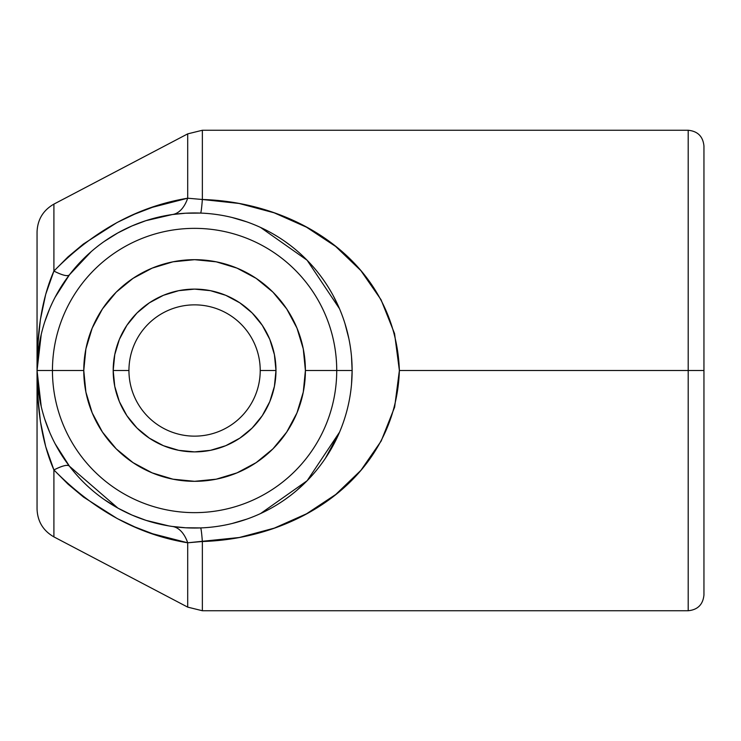 <?xml version="1.0" encoding="UTF-8"?>
<svg xmlns="http://www.w3.org/2000/svg" width="741" height="741" viewBox="0 0 741 741"><rect width="100%" height="100%" fill="white"/><g stroke="black" fill="none" stroke-linecap="round" stroke-linejoin="round"><path stroke-width="1.11" d="M260.221 370.5A65.643 65.643 0 0 0 194.587 304.857A65.643 65.643 0 0 0 128.943 370.5L113.188 370.5A81.39 81.39 0 0 1 194.587 289.11A81.39 81.39 0 0 1 275.976 370.5L260.221 370.5A65.643 65.643 0 0 1 194.587 436.143A65.643 65.643 0 0 1 128.943 370.5A65.643 65.643 0 0 1 194.587 304.857A65.643 65.643 0 0 1 260.221 370.5L275.976 370.5L274.411 354.624L269.78 339.35L262.258 325.28L252.144 312.943L239.806 302.828L225.736 295.298L210.463 290.667L194.587 289.11L178.711 290.667L163.437 295.298L149.367 302.828L137.029 312.943L126.906 325.28L119.384 339.35L114.753 354.624L113.188 370.5L114.753 386.376L119.384 401.65L126.906 415.72L137.029 428.057L149.367 438.172L163.437 445.702L178.711 450.333L194.587 451.89L210.463 450.333L225.736 445.702L239.806 438.172L252.144 428.057L262.258 415.72L269.78 401.65L274.411 386.376L275.976 370.5A81.39 81.39 0 0 1 194.587 451.89A81.39 81.39 0 0 1 113.188 370.5L128.943 370.5A65.643 65.643 0 0 0 194.587 436.143A65.643 65.643 0 0 0 260.221 370.5M351.53 384.162L352.123 370.5A157.537 157.537 0 0 1 194.587 528.037A157.537 157.537 0 0 1 37.05 370.5L37.346 380.189M325.299 458.438L339.554 432.151L307.163 480.696M296.669 490.486L307.107 480.752L260.619 513.522M285.442 499.193L290.157 495.729M232.137 523.498L246.753 519.145M202.358 610.741L187.705 607.129L187.705 542.792A47.257 24.573 98.1 0 0 172.394 526.462L185.611 527.777L200.561 527.925A47.257 1.815 -92.2 0 1 202.358 541.504L202.358 610.741L688.194 610.741L688.194 370.5L688.194 610.741L688.194 370.5L399.38 370.5L394.629 407.152L381.189 441.015L360.95 470.294L335.747 494.479L306.598 513.763L274.355 528.111L239.306 537.503L187.705 542.792L187.705 606.981M104.24 499.554L117.958 508.141L132.065 515.097L146.07 520.377L159.472 524.072M75.517 473.656L79.815 478.408M61.735 455.159L69.478 466.237C67.746 464.348 62.559 465.589 53.908 469.942L53.908 536.892L53.908 469.942L45.71 446.675L40.431 421.601L37.772 395.935L37.05 370.5A157.537 157.537 0 0 0 194.587 528.037A157.537 157.537 0 0 0 352.123 370.5L336.729 370.5A142.142 142.142 0 0 1 194.587 512.642A142.142 142.142 0 0 1 52.444 370.5L37.05 370.5L37.772 345.065L40.431 319.399L45.71 294.325L53.908 271.058L53.908 204.118L53.908 271.058L68.015 256.868L83.372 244.03L117.078 222.513L134.797 214.075L152.572 207.258L187.705 198.208L202.358 199.496L202.358 130.444M305.403 370.5A110.817 110.817 0 0 1 194.587 481.317A110.817 110.817 0 0 1 83.77 370.5L52.444 370.5A142.142 142.142 0 0 0 194.587 512.642A142.142 142.142 0 0 0 336.729 370.5L305.403 370.5L303.273 392.119L296.965 412.904L286.721 432.068L272.947 448.861L256.154 462.634L236.99 472.878L216.205 479.186L194.587 481.317L172.968 479.186L152.183 472.878L133.019 462.634L116.226 448.861L102.443 432.068L92.208 412.904L85.9 392.119L83.77 370.5L85.9 348.881L92.208 328.096L102.443 308.932L116.226 292.139L133.019 278.366L152.183 268.122L172.968 261.814L194.587 259.683L216.205 261.814L236.99 268.122L256.154 278.366L272.947 292.139L286.721 308.932L296.965 328.096L303.273 348.881L305.403 370.5L336.729 370.5A142.142 142.142 0 0 0 194.587 228.358A142.142 142.142 0 0 0 52.444 370.5L83.77 370.5A110.817 110.817 0 0 1 194.587 259.683A110.817 110.817 0 0 1 305.403 370.5M187.705 134.019L187.705 198.208L187.705 133.871L202.358 130.259L202.358 199.496L239.084 203.46L274.142 212.806L306.487 227.172L335.636 246.429L360.886 270.632L381.041 299.725L394.555 333.57L399.38 370.5L703.95 370.5L703.95 594.986L703.95 370.5L688.194 370.5L688.194 130.259C697.744 131.213 702.996 136.464 703.95 146.014L703.95 594.986C702.996 604.536 697.744 609.787 688.194 610.741M187.705 133.871L53.908 204.108C43.135 210.296 37.513 219.595 37.05 232.007L37.05 508.993C37.513 521.405 43.135 530.704 53.908 536.892L187.705 607.129M202.358 610.556L202.358 541.504L187.705 542.792L152.692 533.779L134.853 526.953L117.263 518.58L83.52 497.091L68.098 484.206L53.908 469.942C42.441 443.878 36.818 410.727 37.05 370.5L37.05 234.665M703.95 370.5L703.95 146.014L703.95 370.5M688.194 370.5L688.194 130.259L688.194 370.5M37.05 506.335L37.05 370.5L52.444 370.5A142.142 142.142 0 0 1 194.587 228.358A142.142 142.142 0 0 1 336.729 370.5L352.123 370.5A157.537 157.537 0 0 0 194.587 212.963A157.537 157.537 0 0 0 37.05 370.5A157.537 157.537 0 0 1 194.587 212.963A157.537 157.537 0 0 1 352.123 370.5L351.521 356.819M37.346 360.811L37.05 370.5L41.237 406.587M79.75 262.647L75.489 267.381M159.371 216.956L145.866 220.688L131.954 225.949L117.828 232.933L104.185 241.483M200.561 213.075A47.257 1.815 92.2 0 0 202.358 199.496A47.257 1.815 -87.8 0 1 200.561 213.075L185.519 213.223L172.394 214.538A47.257 24.573 81.9 0 0 187.705 198.208L202.358 199.496C300.124 202.358 395.666 265.204 399.38 370.5C395.87 475.324 300.364 538.651 202.358 541.504A47.257 1.815 87.8 0 0 200.561 527.925M246.753 221.855L232.081 217.493M278.31 237.055L273.42 234.11M290.203 245.308L285.498 241.844M339.489 308.701L307.117 260.248L302.634 255.858M339.498 308.701L333.2 295.65M348.854 338.591L344.982 323.613M42.913 413.07L43.645 415.599M43.923 416.535L44.729 419.091M44.793 419.267L49.582 432.068M50.555 434.309L51.972 437.422M55.149 443.813L69.478 466.237A47.257 9.003 142.6 0 0 53.908 469.942C93.709 510.41 138.308 534.696 187.705 542.792A47.257 24.573 -81.9 0 0 172.394 526.462M69.497 466.265L117.939 508.131M146.079 520.386L168.865 525.925M307.08 260.211L260.517 227.422M172.31 214.547L145.958 220.661M91.263 251.579L69.478 274.763A47.257 9.003 37.4 0 1 53.908 271.058C93.505 230.692 138.104 206.415 187.705 198.208A47.257 24.573 -98.1 0 1 172.394 214.538M41.237 334.413L37.05 370.5C36.818 330.273 42.441 297.122 53.908 271.058C62.559 275.411 67.746 276.652 69.478 274.763L55.149 297.187M51.972 303.578L50.555 306.691M49.582 308.932L44.793 321.733M44.729 321.909L43.923 324.465M43.645 325.401L42.913 327.93M202.358 130.259L688.194 130.259"/></g></svg>
